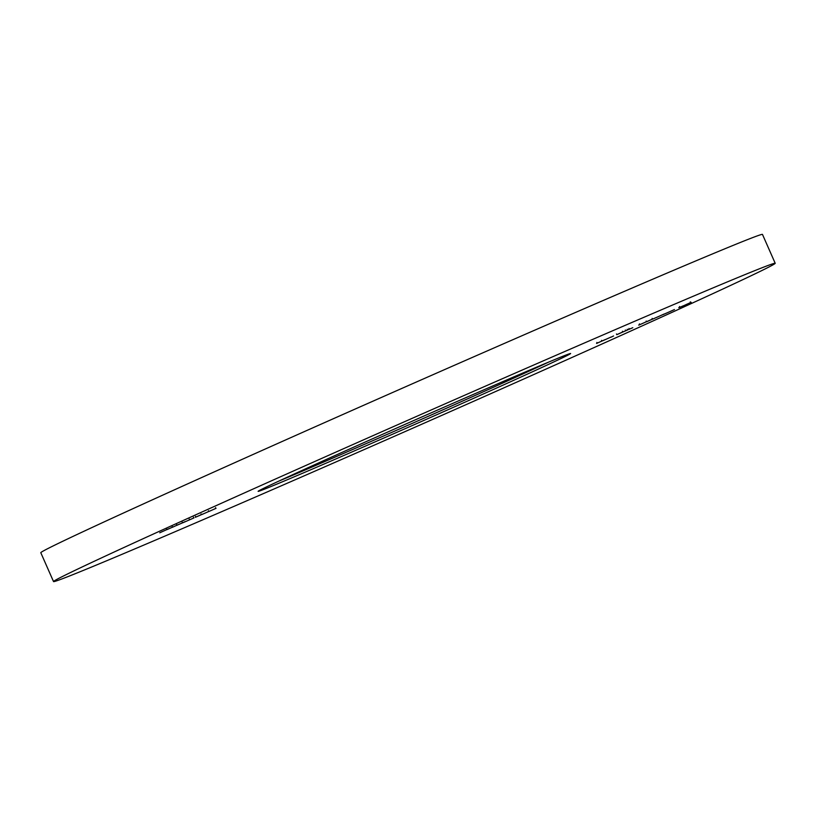<?xml version="1.0" encoding="UTF-8"?>
<svg xmlns="http://www.w3.org/2000/svg" width="816" height="816" viewBox="0 0 816 816"><rect width="100%" height="100%" fill="white"/><g stroke="black" fill="none" stroke-linecap="round" stroke-linejoin="round"><path stroke-width="1.22" d="M340.058 457.123A170.758 1.999 -23.8 0 1 258.121 491.314A170.758 1.999 -23.8 0 1 488.672 387.743A170.758 1.999 -23.8 0 1 570.588 353.501A170.758 1.999 -23.8 0 1 340.058 457.123M278.99 481.042A168.79 1.979 156.2 0 0 340.119 454.92A168.79 1.979 156.2 0 0 548.933 361.978M53.53 581.584L40.8 552.718A394.373 4.631 -23.8 0 1 573.24 313.446A394.373 4.631 -23.8 0 1 762.47 234.416L775.2 263.282A394.373 4.631 -23.8 0 1 242.76 502.554A394.373 4.631 -23.8 0 1 53.53 581.584A394.373 4.631 -23.8 0 1 585.97 342.312A394.373 4.631 -23.8 0 1 775.2 263.282M679.493 307.479L683.186 305.857L679.493 307.479M666.101 313.293L674.455 309.55L666.101 313.293M655.768 317.771L664.112 314.038L655.768 317.771M647.068 321.565L651.851 319.352L646.649 321.688M638.673 325.074L639.581 324.717M613.571 335.957L610.786 337.304L613.571 335.957M597.312 343.108L605.105 339.619L596.557 343.434L597.312 343.108L596.873 342.445M601.627 341.221L601.586 340.364M201.848 514.539L208.927 511.418L201.848 514.539M208.315 511.622L208.906 511.367M208.702 511.489L207.764 511.856M182.998 522.709L193.953 517.905L182.998 522.709M172.553 527.228L177.97 524.729L172.553 527.228M159.742 532.787L168.371 528.89L159.742 532.787M167.229 529.472L173.216 526.861L166.913 529.645L166.597 528.921M173.216 526.861L172.706 527.065M185.181 521.608L176.491 525.473L185.181 521.608M202.684 514.06L195.33 517.303L202.684 514.06M208.947 511.459L216.026 508.337L208.947 511.459M215.414 508.541L216.005 508.286M215.812 508.409L214.873 508.796M602.789 340.731L611.143 336.998L602.789 340.731M617.355 334.448L622.639 332.092L616.937 334.56M629.095 329.317L632.798 327.695L629.095 329.317M638.969 325.054L647.312 321.31L638.969 325.054M652.361 319.24L656.054 317.618L652.361 319.24M662.694 314.752L666.386 313.14L662.694 314.752M678.728 307.703L679.636 307.357M682.604 306.173L691.213 302.338L682.604 306.173M690.673 302.532L691.213 302.338M167.719 529.247L172.492 527.177L172.176 526.463M172.38 527.238L167.729 529.258M182.172 523.005L177.235 525.147L182.529 522.832L182.213 522.118M177.235 525.147L176.603 524.586M201.022 514.845L196.075 516.987L201.368 514.672L201.052 513.947M196.075 516.987L195.442 516.416M604.738 339.874L609.215 337.865L604.738 339.874M621.69 332.438L616.774 334.682L621.884 332.418M629.146 329.225L625.79 330.684L629.289 329.154L628.963 328.44M625.79 330.684L626.739 330.296M627.392 330.062L623.149 331.898L627.596 329.96L627.28 329.236M623.149 331.898L622.628 331.286M640.917 324.197L645.395 322.187L640.917 324.197M651.403 319.556L647.567 321.351L651.607 319.535M657.716 316.914L662.184 314.905L657.716 316.914M668.049 312.436L672.527 310.427L668.049 312.436M690.458 302.665L685.919 304.654L690.632 302.573L690.316 301.849M193.8 517.936L193.484 517.222M189.577 519.772L189.261 519.047M208.784 511.448L208.468 510.724M215.893 508.368L215.567 507.644M622.751 332L622.435 331.276M616.774 334.682L616.457 333.958M625.648 330.755L625.331 330.031M639.805 324.605L639.479 323.881M652.463 319.117L652.147 318.393M646.486 321.8L646.17 321.076M679.861 307.244L679.534 306.52"/></g></svg>
